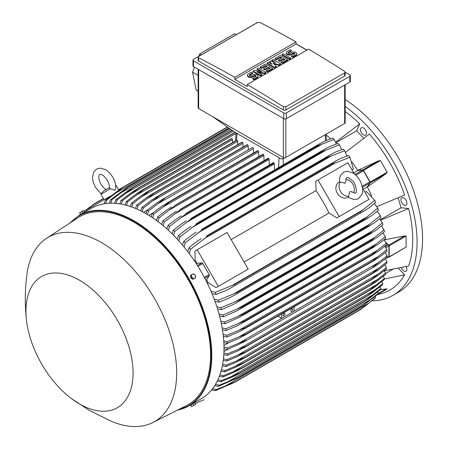 <?xml version="1.0" encoding="UTF-8"?>
<svg xmlns="http://www.w3.org/2000/svg" width="449" height="449" viewBox="0 0 449 449"><rect width="100%" height="100%" fill="white"/><g stroke="black" fill="none" stroke-linecap="round" stroke-linejoin="round"><path stroke-width="0.67" d="M345.017 183.265L345.859 181.295C345.775 179.14 346.061 177.933 346.707 177.658L346.707 177.658C347.369 176.839 349.367 177.961 352.695 181.031C356.108 183.461 357.219 193.654 355.513 192.918L355.513 192.918C355.384 193.412 354.194 193.053 351.943 191.835L349.816 191.571L348.559 196.252A8.806 7.19 -120 0 1 340.46 191.437A8.806 7.19 -120 0 1 340.336 182.019L345.017 183.265M345.876 179.426A8.806 7.19 -120 0 1 352.92 184.247A8.806 7.19 -120 0 1 353.571 192.75M348.34 197.055L347.924 197.302A8.806 7.19 -120 0 1 337.289 193.266A8.806 7.19 -120 0 1 339.113 182.041L339.534 181.8M348.559 196.252L348.054 196.847L349.238 197.644C353.167 199.704 356.315 199.962 358.684 198.407L362.141 194.063L362.747 189.905L361.552 183.882L359.795 180.156L356.287 175.565L352.948 172.91L347.526 171.181L343.536 172.169L340.69 175.127C338.827 179.319 339.64 182.204 339.573 182.154L340.336 182.019M317.999 179.993L339.141 216.609L336.902 217.9L328.982 213.006A99.706 57.567 -120 0 0 316.04 190.595L315.765 181.284L347.896 162.734L354.3 173.825M362.629 188.254L369.033 199.35L339.141 216.609M328.982 213.006L244.104 262.008M231.168 239.598L316.04 190.595M245.968 270.399L216.076 287.657L208.151 282.763A99.706 57.567 -120 0 0 206.602 279.62L209.279 275.72A1.055 0.612 -120 0 0 209.161 274.608L202.78 263.557A1.055 0.612 -120 0 0 201.882 262.901L197.162 263.271A99.706 57.567 -120 0 0 195.214 260.353L194.933 251.047L197.173 249.756L218.309 286.367L216.076 287.657M197.173 249.756L227.065 232.492L248.207 269.108L218.309 286.367M366.799 200.641L336.902 217.9M363.185 189.214L367.288 186.846L369.97 182.945A1.055 0.612 -120 0 0 369.847 181.834L362.259 186.217M353.745 172.865L357.847 170.497L362.567 170.126A1.055 0.612 -120 0 1 363.471 170.788L369.847 181.834M367.288 186.846A99.706 57.567 60 0 1 367.349 186.969L370.285 182.76A0.707 0.404 60 0 0 370.206 182.019L363.488 170.384A0.707 0.404 60 0 0 362.887 169.947L357.774 170.384A99.706 57.567 60 0 1 357.847 170.497M370.285 182.76L386.14 173.606L367.349 186.969A99.706 57.567 60 0 1 371.688 196.23M378.563 160.877L380.432 160.602L387.15 172.236L385.977 173.718M351.926 161.999A99.706 57.567 60 0 1 357.774 170.384L378.743 160.793L362.887 169.947M374.561 203.341A99.706 57.567 60 0 1 374.803 203.998M346.757 155.41A99.706 57.567 60 0 1 347.2 155.955M376.863 206.635L404.628 195.04A110.1 63.567 -120 0 0 369.42 134.066L345.5 152.312M363.746 138.286L356.629 130.771L335.925 142.726M335.706 142.204L359.756 123.862A110.1 63.567 -120 0 0 345.158 111.504M356.629 130.771L359.756 123.862M326.154 134.986A99.706 57.567 60 0 1 330.717 138.808M384.338 270.798L408.629 265.999A110.1 63.567 -120 0 0 408.629 208.516L401.08 207.769L380.382 219.718M401.08 207.769L398.134 197.846M408.629 208.516L380.718 220.173M401.271 267.655A4.226 2.441 -120 0 0 406.025 271.224A4.226 2.441 -120 0 0 406.676 270.478A4.226 2.441 -120 0 0 406.16 266.577M364.61 128.919A4.226 2.441 -120 0 0 361.35 127.785A4.226 2.441 -120 0 0 362.321 133.976A4.226 2.441 -120 0 0 365.581 135.11A4.226 2.441 -120 0 0 364.61 128.919M372.305 300.802A116.269 67.126 -120 0 0 392.998 295.358A116.269 67.126 -120 0 0 417.076 242.134A116.269 67.126 -120 0 0 345.158 106.43M377.609 294.482L377.721 294.465A110.1 63.567 -120 0 0 404.628 274.85L398.375 268.255M406.676 201.781A4.226 2.441 -120 0 0 401.799 197.846A4.226 2.441 -120 0 0 401.153 201.236A4.226 2.441 -120 0 0 406.025 205.171A4.226 2.441 -120 0 0 406.676 201.781M392.998 295.358L398.476 292.192A116.269 67.126 -120 0 0 422.56 238.969A116.269 67.126 -120 0 0 345.158 99.515M392.836 269.333L385.551 273.542M404.628 274.85L384.299 278.992M253.528 153.064L253.399 148.641A0.881 0.511 -120 0 0 252.776 147.564A0.881 0.511 -120 0 0 252.332 147.519L161.601 199.9L164.704 198.407L148.568 210.957L147.435 214.482M145.919 213.595L147.216 210.177L156.897 202.914L161.601 199.9M147.216 210.177A112.744 65.094 60 0 1 147.889 210.559A112.744 65.094 60 0 1 148.568 210.957M253.399 148.641L158.143 203.633M247.461 144.696A0.881 0.511 -120 0 0 247.102 144.69L156.74 196.864L247.461 144.696A115.741 66.822 -120 0 1 247.545 144.735L159.474 195.579L143.332 208.078L142.21 211.574M248.286 149.854L248.168 145.813A0.881 0.511 -120 0 0 247.545 144.735M140.694 210.811L141.979 207.404L152.031 199.878L156.74 196.864M141.979 207.404A112.744 65.094 60 0 1 143.332 208.078M248.168 145.813L152.581 201M242.151 142.226A0.881 0.511 -120 0 0 241.871 142.254L151.902 194.192L242.151 142.226A115.741 66.822 -120 0 1 242.308 142.294L154.243 193.143L138.101 205.608L136.984 209.082M243.044 147.036L242.931 143.377A0.881 0.511 -120 0 0 242.308 142.294M135.469 208.431L136.749 205.03L147.193 197.212L151.902 194.192M136.749 205.03A112.744 65.094 60 0 1 138.101 205.608M242.931 143.377L147.048 198.739M237.802 144.6L237.701 141.334A0.881 0.511 -120 0 0 237.078 140.256A115.741 66.822 -120 0 0 236.842 140.172A0.881 0.511 -120 0 0 236.64 140.211A0.881 0.511 -120 0 0 236.505 140.369M130.249 206.473L131.512 203.071L142.395 194.922L147.098 191.908L236.842 140.172M148.776 191.016A115.741 66.822 60 0 1 149.012 191.1L132.87 203.537L131.765 207M237.078 140.256L149.012 191.1M131.512 203.071A112.744 65.094 60 0 1 132.87 203.537M237.701 141.334L141.536 196.853M232.554 142.569L232.47 139.701A0.881 0.511 -120 0 0 231.847 138.623A115.741 66.822 -120 0 0 231.538 138.539A0.881 0.511 -120 0 0 231.409 138.578A0.881 0.511 -120 0 0 231.308 138.668M125.024 204.952L126.281 201.534L137.635 193.014L142.322 190.011L231.538 138.539M143.472 189.383A115.741 66.822 60 0 1 143.781 189.467L127.634 201.887L126.545 205.345M231.847 138.623L143.781 189.467M126.281 201.534A112.744 65.094 60 0 1 127.634 201.887M232.47 139.701L136.058 195.366M132.926 191.51L235.018 132.275M138.169 188.193A115.741 66.822 60 0 1 138.55 188.26L122.403 200.675L121.325 204.143M235.27 132.421L138.55 188.26M119.804 203.88L121.045 200.439A112.744 65.094 60 0 1 122.403 200.675M120.983 200.49L133.179 191.33M236.051 133.409L130.603 194.288M114.579 203.302L115.808 199.822L128.274 190.427L132.87 187.469L232.038 130.221M132.87 187.469A115.741 66.822 60 0 1 133.314 187.514L117.172 199.934L116.111 203.419M232.268 130.384L133.314 187.514M115.808 199.822A112.744 65.094 60 0 1 117.172 199.934M233.396 131.17L125.176 193.654M109.36 203.251L110.572 199.726L127.583 187.255L229.473 128.431M127.583 187.255A115.741 66.822 60 0 1 128.083 187.255L111.941 199.698L110.897 203.206M229.697 128.588L128.083 187.255M110.572 199.726A112.744 65.094 60 0 1 111.941 199.698M230.825 129.374L119.771 193.491M104.14 203.801L105.335 200.203L122.302 187.598L227.357 126.949M118.626 189.725L122.296 187.603A115.741 66.822 60 0 1 122.852 187.536L106.71 200.018L105.689 203.571M227.553 127.089L122.852 187.536M105.335 200.203A112.744 65.094 60 0 1 106.71 200.018M228.681 127.875L114.4 193.856M86.719 211.002L86.191 210.087L107.328 197.886L107.592 198.34M110.342 196.146L107.328 197.886M106.508 189.641C104.819 189.08 102.944 187.227 100.873 184.079C96.917 175.593 99.729 174.908 99.712 174.577C99.987 174.756 101.985 172.669 107.356 180.335C109.045 183.703 109.713 186.256 109.36 187.996L110.403 188.788L114.68 190.337L115.634 188.911C116.061 185.089 115.129 181.166 112.851 177.164L109.292 172.483L105.947 169.823L100.531 168.1L96.541 169.088L93.695 172.051L92.477 177.602L93.106 181.828L95.379 187.25L101.143 193.828M110.403 188.788L100.907 194.265L104.078 199.76M115.668 185.443L116.162 185.459L115.696 185.729M284.47 158.2L281.237 158.963L234.776 132.135L212.355 116.459L284.47 158.2L345.152 123.166M198.132 69.269L198.132 107.827A1.762 1.016 0 0 0 198.649 108.546L212.355 116.459M201.259 54.901L199.625 53.975L234.67 33.737L236.32 34.657M194.484 67.159L192.542 72.149L196.157 90.069L198.132 91.248M199.625 53.975L198.683 56.389M192.542 72.149L198.132 75.426M192.963 60.11L192.963 65.863A1.762 1.016 0 0 0 193.48 66.581L283.79 118.721A1.762 1.016 0 0 0 286.282 118.721L349.81 82.044A1.762 1.016 0 0 0 350.327 81.325L350.327 75.572A1.762 1.016 180 0 1 349.81 76.291L286.282 112.968A1.762 1.016 180 0 1 283.79 112.968L193.48 60.828A1.762 1.016 180 0 1 192.963 60.11A1.762 1.016 180 0 1 193.48 59.391L257.008 22.714A1.762 1.016 180 0 1 257.462 22.523M345.158 72.166L349.81 74.854A1.762 1.016 180 0 1 350.327 75.572M296.059 43.822L306.897 50.075M344.641 76.038A1.762 1.016 0 0 0 345.158 75.32L345.158 72.132L344.641 72.873L285.845 106.817L285.845 109.983L344.641 76.038L344.641 72.873M259.937 22.45A1056.974 610.247 60 0 1 296.059 41.948L234.776 77.335A1056.974 610.247 -120 0 0 198.649 57.831L198.132 57.175L198.132 60.362A1.762 1.016 0 0 0 198.649 61.081L283.358 109.983A1.762 1.016 0 0 0 285.845 109.983M283.358 109.983L283.358 106.739A1056.974 610.247 -120 0 0 247.231 84.524L308.519 49.143A1056.974 610.247 60 0 1 344.641 71.352L345.158 72.132M296.059 41.948L296.059 43.963L306.774 50.148M198.132 57.175L198.649 56.479L257.445 22.534M257.232 22.686L260.156 22.585M247.231 84.524L247.231 86.539L234.776 79.35L234.776 77.335M234.776 79.35L296.059 43.963M265.763 72.351L264.455 73.108L256.822 71.722L261.834 74.618L260.527 75.376L253.118 71.094L254.426 70.341L262.053 71.722L257.041 68.832L258.349 68.074L265.763 72.351L265.763 72.929L264.455 73.687L258.276 72.564M261.834 74.618L261.834 75.196L260.527 75.948L253.118 71.672L253.118 71.094M260.6 71.458L257.041 69.404L257.041 68.832M280.586 63.797L278.84 64.802L272.953 62.916L276.225 66.312L274.479 67.322L267.071 63.04L268.379 62.288L272.083 64.426L269.686 61.53L270.556 61.025L275.568 62.411L271.864 60.273L273.172 59.515L280.586 63.797L280.586 64.37L278.84 65.38L273.755 63.747M276.225 66.312L276.225 66.89L274.479 67.894L267.071 63.618L267.071 63.04M271.168 63.898L269.686 62.108L269.686 61.53M273.66 61.883L271.864 60.845L271.864 60.273M290.61 58.005L290.61 58.583L289.302 59.335L281.893 55.059L281.893 54.481L283.201 53.728L290.61 58.005L289.302 58.763L289.302 59.335M291.485 50.456L288.432 52.219A1.235 0.713 0 0 0 288.073 52.718A1.235 0.713 0 0 0 288.83 53.38A1.235 0.713 0 0 0 290.177 53.223L291.485 52.466A3.081 1.779 0 0 1 294.841 52.084A3.081 1.779 0 0 1 296.744 53.728A3.081 1.779 0 0 1 295.84 54.986L292.793 56.748L291.485 55.99L294.533 54.228A1.235 0.713 0 0 0 294.898 53.728A1.235 0.713 0 0 0 294.134 53.072A1.235 0.713 0 0 0 292.793 53.223L291.485 53.981A3.081 1.779 0 0 1 288.123 54.363A3.081 1.779 0 0 1 286.221 52.718A3.081 1.779 0 0 1 287.124 51.461L290.177 49.699L291.485 50.456L291.485 51.029L288.432 52.791A1.235 0.713 0 0 0 288.174 53.01M296.744 53.728L296.744 54.301A3.081 1.779 180 0 1 295.84 55.558L292.793 57.32L291.485 56.568L291.485 55.99M294.791 54.015A1.235 0.713 0 0 0 292.793 53.801L291.485 54.554A3.081 1.779 180 0 1 288.123 54.941A3.081 1.779 180 0 1 286.221 53.296L286.221 52.718M287.562 59.768L287.562 60.346L282.326 63.365L281.018 62.607L281.018 62.035L284.941 59.768L283.201 58.763L279.71 60.772L278.402 60.02L281.893 58.005L280.148 57.001L276.225 59.262L276.225 59.84L274.917 59.083L274.917 58.51L280.148 55.491L287.562 59.768L282.326 62.787L281.018 62.035M284.447 60.054L283.201 59.335L279.71 61.35L278.402 60.593L278.402 60.02M281.394 58.291L280.148 57.573L276.225 59.84M272.734 68.327L272.734 68.899L267.503 71.924L266.195 71.166L266.195 70.594L270.118 68.327L268.379 67.322L264.888 69.331L263.58 68.579L267.071 66.564L265.325 65.56L261.402 67.821L261.402 68.4L260.094 67.642L260.094 67.069L265.325 64.044L272.734 68.327L267.503 71.346L266.195 70.594M269.625 68.613L268.379 67.894L264.888 69.909L263.58 69.152L263.58 68.579M266.571 66.85L265.325 66.132L261.402 68.4M252.68 72.856L249.627 74.618A1.235 0.713 0 0 0 249.268 75.123A1.235 0.713 0 0 0 250.031 75.78A1.235 0.713 0 0 0 251.373 75.628L252.68 74.871A3.081 1.779 0 0 1 256.042 74.483A3.081 1.779 0 0 1 257.945 76.128A3.081 1.779 0 0 1 257.041 77.385L253.988 79.147L252.68 78.395L255.734 76.633A1.235 0.713 0 0 0 256.093 76.128A1.235 0.713 0 0 0 255.335 75.471A1.235 0.713 0 0 0 253.988 75.628L252.68 76.381A3.081 1.779 0 0 1 249.324 76.768A3.081 1.779 0 0 1 247.416 75.123A3.081 1.779 0 0 1 248.319 73.866L251.373 72.104L252.68 72.856L252.68 73.434L249.627 75.196A1.235 0.713 0 0 0 249.375 75.41M257.945 76.128L257.945 76.706A3.081 1.779 180 0 1 257.041 77.963L253.988 79.726L252.68 78.968L252.68 78.395M255.992 76.414A1.235 0.713 0 0 0 253.988 76.201L252.68 76.959A3.081 1.779 180 0 1 249.324 77.34A3.081 1.779 180 0 1 247.416 75.696L247.416 75.123M253.988 79.147L253.988 79.726M261.402 67.821L260.094 67.069M265.325 65.56L265.325 66.132M264.888 69.331L264.888 69.909M268.379 67.322L268.379 67.894M267.503 71.346L267.503 71.924M276.225 59.262L274.917 58.51M280.148 57.001L280.148 57.573M279.71 60.772L279.71 61.35M283.201 58.763L283.201 59.335M282.326 62.787L282.326 63.365M292.793 56.748L292.793 57.32M289.302 58.763L281.893 54.481M274.479 67.322L274.479 67.894M278.84 64.802L278.84 65.38M260.527 75.376L260.527 75.948M264.455 73.108L264.455 73.687M286.064 106.666L283.139 106.57M384.192 239.856L404.661 235.933L406.121 236.073L406.121 247.04L389.03 257.148A0.707 0.404 60 0 1 388.806 257.17L388.385 257.058M385.893 242.494L388.806 245.087A0.707 0.404 60 0 1 389.176 245.856L389.176 256.822A0.707 0.404 60 0 1 389.03 257.148M386.011 242.724L388.357 244.828L385.124 246.697M385.259 258.865L388.694 256.879A1.055 0.612 -120 0 0 388.913 256.396L388.913 245.979A1.055 0.612 -120 0 0 388.357 244.828M386.836 249.638L378.389 256.368L281.675 312.425A0.881 0.511 -120 0 0 281.506 312.302L238.935 336.879L246.372 333.927L372.187 261.29A115.741 66.822 -120 0 1 372.193 261.385L379.085 257.4L386.926 251.249A112.744 65.094 -120 0 0 386.836 249.638L384.827 246.293M372.187 261.29L378.417 256.345M246.372 333.927A115.741 66.822 60 0 1 246.378 334.022L239.222 338.26L227.48 343.305L223.849 342.716M372.193 261.385L246.378 334.022M223.737 340.898L227.396 341.695A112.744 65.094 60 0 1 227.48 343.305M227.396 341.695L238.935 336.879M294.129 306.751L294.129 311.247L238.739 343.227L246.546 340.157L243.7 342.099L227.609 349.423L224 348.834M281.675 313.941L281.675 318.436L277.909 316.113M285.036 314.053A1.409 0.814 -60 0 1 284.425 315.467A1.409 0.814 -60 0 1 283.336 315.849A1.409 0.814 -60 0 1 283.044 315.204A1.409 0.814 -60 0 1 283.661 313.784A1.409 0.814 -60 0 1 284.745 313.408A1.409 0.814 -60 0 1 285.036 314.053M292.759 309.591A1.409 0.814 -60 0 1 292.147 311.011A1.409 0.814 -60 0 1 291.059 311.387A1.409 0.814 -60 0 1 290.767 310.742A1.409 0.814 -60 0 1 291.384 309.327A1.409 0.814 -60 0 1 292.467 308.946A1.409 0.814 -60 0 1 292.759 309.591M378.922 262.295L387.055 255.807A112.744 65.094 -120 0 1 387.055 256.592A112.744 65.094 -120 0 1 387.055 257.367L378.922 263.731L374.842 266.386L372.356 267.52L378.922 262.295L294.129 311.247M387.055 255.807L385.214 252.675M223.989 347.077L227.609 347.863A112.744 65.094 60 0 1 227.615 348.643A112.744 65.094 60 0 1 227.609 349.423M227.609 347.863L238.739 343.227M386.926 261.778L372.193 273.463A115.741 66.822 -120 0 1 372.187 273.553L377.542 270.489L386.836 263.288A112.744 65.094 -120 0 0 386.926 261.778L385.253 258.871M372.193 273.463L246.378 346.1A115.741 66.822 60 0 1 246.372 346.19L238.935 350.4L227.396 355.339L223.798 354.755M372.187 273.553L246.372 346.19M379.085 268.047L238.239 349.361L246.378 346.1M223.894 353.054L227.48 353.829A112.744 65.094 60 0 1 227.396 355.339M227.48 353.829L238.239 349.361M385.977 288.971L387.15 288.971L380.426 292.849M380.376 289.616L386.14 288.948L378.299 293.478M377.62 294.471L387.15 288.971L377.62 294.471M103.371 198.531L94.711 203.532L84.165 211.316M84.019 212.562L80.5 214.594M119.176 189.658L118.738 189.916M103.478 198.722L91.95 205.378M143.551 212.282L147.261 210.138M148.793 215.301L153.16 212.781M151.145 216.788L152.447 213.342L161.797 206.321L169.941 201.623A115.741 66.822 60 0 1 170.019 201.674L153.799 214.224L152.66 217.793M258.776 156.656L258.63 151.852A0.881 0.511 -120 0 0 258.085 150.83A115.741 66.822 -120 0 0 258.007 150.774A0.881 0.511 -120 0 0 257.569 150.729L166.489 203.318M258.007 150.774L169.941 201.623M258.085 150.83L170.019 201.674M152.447 213.342A112.744 65.094 60 0 1 153.799 214.224M258.63 151.852L163.739 206.641M351.999 169.834L353.414 169.02L349.894 157.29A112.744 65.094 -120 0 0 348.514 155.517L340.825 158.351L336.873 160.332L206.562 235.865A115.741 66.822 60 0 1 207.112 236.561L190.449 249.347L189.298 253.646M346.954 156.039L344.652 150.763A112.744 65.094 -120 0 0 343.283 149.152L335.454 152.104L331.413 154.142L201.332 229.54A115.741 66.822 60 0 1 201.831 230.124L185.213 242.819L184.056 246.933M344.652 150.763L331.542 155.803L198.172 232.801M331.547 155.797L327.641 157.487A115.741 66.822 -120 0 0 327.141 156.903L331.413 154.142M327.641 157.487L201.831 230.124M327.141 156.903L201.332 229.54M182.49 245.047L183.843 241.208L191.774 235.057L196.174 232.217M183.843 241.208A112.744 65.094 60 0 1 185.213 242.819M341.672 149.708L339.416 144.814A112.744 65.094 -120 0 0 338.052 143.349L329.695 146.57L325.94 148.496L196.095 223.759A115.741 66.822 60 0 1 196.539 224.231L179.976 236.87L178.82 240.838M339.416 144.814L322.354 151.594A115.741 66.822 -120 0 0 321.911 151.122L325.94 148.496M322.354 151.594L196.539 224.231M321.911 151.122L196.095 223.759M177.265 239.137L178.607 235.405L186.711 229.181L191.184 226.296M178.607 235.405A112.744 65.094 60 0 1 179.976 236.87M326.956 149.646L192.295 227.39M336.38 143.938L334.179 139.386A112.744 65.094 -120 0 0 332.821 138.051L324.621 141.244L320.446 143.354L190.864 218.467A115.741 66.822 60 0 1 191.246 218.837L186.492 222.435L322.298 144.022L317.056 146.2A115.741 66.822 -120 0 0 316.674 145.83L320.446 143.354M334.241 139.364L322.045 144.14M317.056 146.2L191.246 218.837M316.674 145.83L190.864 218.467M172.04 233.755L173.376 230.107L181.671 223.776L186.212 220.857M186.745 222.255L174.678 231.488M173.376 230.107A112.744 65.094 60 0 1 174.74 231.437L173.583 235.293M274.507 169.879L274.322 163.863A0.881 0.511 -120 0 0 274.013 163.06A115.741 66.822 -120 0 0 273.699 162.785A0.881 0.511 -120 0 0 273.261 162.74L185.633 213.629A115.741 66.822 60 0 1 185.942 213.904L169.503 226.487L168.353 230.242M273.699 162.785L185.633 213.629M274.013 163.06L185.942 213.904M166.815 228.85L168.145 225.275L176.665 218.809L181.256 215.862M168.145 225.275A112.744 65.094 60 0 1 169.503 226.487M274.322 163.863L180.734 217.9M269.26 165.052L269.091 159.457A0.881 0.511 -120 0 0 268.704 158.57A115.741 66.822 -120 0 0 268.468 158.379A0.881 0.511 -120 0 0 268.031 158.334L180.403 209.223A115.741 66.822 60 0 1 180.638 209.414L164.267 221.98L163.122 225.662M268.468 158.379L180.403 209.223M268.704 158.57L180.638 209.414M161.595 224.405L162.914 220.886L171.681 214.257L176.317 211.283M162.914 220.886A112.744 65.094 60 0 1 164.267 221.98M269.091 159.457L175.031 213.763M264.018 160.652L263.86 155.455A0.881 0.511 -120 0 0 263.395 154.495A115.741 66.822 -120 0 0 263.237 154.377A0.881 0.511 -120 0 0 262.8 154.333L175.172 205.227A115.741 66.822 60 0 1 175.329 205.339L159.036 217.9L157.891 221.514M263.237 154.377L175.172 205.227M263.395 154.495L175.329 205.339M156.37 220.386L157.683 216.912L166.725 210.098L171.389 207.107M157.683 216.912A112.744 65.094 60 0 1 159.036 217.9M263.86 155.455L169.368 210.014M349.894 157.29L332.922 163.924A115.741 66.822 -120 0 0 332.372 163.228L336.873 160.332M332.922 163.924L207.112 236.561M332.372 163.228L206.562 235.865M187.716 251.547L189.068 247.567L196.864 241.461L201.18 238.672M189.068 247.567A112.744 65.094 60 0 1 190.449 249.347M336.043 162.544L204.132 238.705M194.383 260.835L195.214 260.353M196.308 263.759L197.162 263.271M206.602 279.62L205.749 280.109M208.151 282.763L207.32 283.246M211.002 291.238L215.301 292.394L234.704 284.357L360.513 211.72L363.275 209.705L231.358 285.867M363.275 209.705L374.747 200.344L366.35 191.431L364.936 192.245M374.747 200.344A112.744 65.094 -120 0 1 375.594 202.42L369.297 207.668L365.604 210.098L229.91 288.438L225.336 290.778L216.154 294.477L212.029 293.663M360.844 212.545A115.741 66.822 -120 0 0 360.513 211.72M234.704 284.357A115.741 66.822 60 0 1 235.035 285.182M215.301 292.394A112.744 65.094 60 0 1 216.154 294.477M371.665 254.858L377.497 250.256L238.823 330.318L245.856 327.489L371.665 254.858A115.741 66.822 -120 0 1 371.688 255.049L378.883 250.896L386.454 244.935A112.744 65.094 -120 0 0 386.275 243.274L384.08 239.715M377.491 250.261L386.275 243.274M371.688 255.049L240.49 331.053L227.009 336.991L223.344 336.391M223.125 334.505L226.829 335.324A112.744 65.094 60 0 1 227.009 336.991M226.829 335.324L238.823 330.318M385.354 236.696L376.211 243.981L238.408 323.538L244.98 320.855L370.79 248.218A115.741 66.822 -120 0 1 370.84 248.522L378.311 244.205L385.629 238.419A112.744 65.094 -120 0 0 385.354 236.696L382.969 232.93M370.79 248.218L376.223 243.975M370.84 248.522L241.197 323.667L236.309 326.193L226.184 330.47L222.474 329.858M244.98 320.855A115.741 66.822 60 0 1 245.025 321.158M222.154 327.905L225.914 328.752A112.744 65.094 60 0 1 226.184 330.47M225.914 328.752L238.408 323.538M384.069 229.91L374.533 237.521L237.684 316.528L243.745 314.014L369.555 241.382A115.741 66.822 -120 0 1 369.639 241.787L377.362 237.325L384.439 231.69A112.744 65.094 -120 0 0 384.069 229.91L381.465 225.937M369.555 241.382L374.545 237.515M369.639 241.787L239.704 317.101L224.994 323.746L221.234 323.106M243.745 314.014A115.741 66.822 60 0 1 243.824 314.423M220.796 321.08L224.629 321.967A112.744 65.094 60 0 1 224.994 323.746M224.629 321.967L237.684 316.528M367.933 234.322L372.446 230.865L236.629 309.282L242.123 306.959L367.933 234.322A115.741 66.822 -120 0 1 368.062 234.838L376.009 230.247L382.874 224.741A112.744 65.094 -120 0 0 382.402 222.9L379.557 218.719M372.21 231.033L382.447 222.856M368.062 234.838L236.69 310.966L223.428 316.798L219.606 316.13M242.123 306.959A115.741 66.822 60 0 1 242.252 307.475M219.045 314.025L222.957 314.957A112.744 65.094 60 0 1 223.428 316.798M222.884 314.979L236.915 309.148M365.913 227.042L369.897 224.029L235.242 301.773L240.103 299.679L365.913 227.042A115.741 66.822 -120 0 1 366.098 227.66L374.241 222.957L380.898 217.563A112.744 65.094 -120 0 0 380.314 215.649L377.205 211.249M369.897 224.029L380.314 215.649M366.098 227.66L233.845 304.276L221.458 309.619L217.552 308.918M240.103 299.679A115.741 66.822 60 0 1 240.288 300.297M216.856 306.718L220.874 307.705A112.744 65.094 60 0 1 221.458 309.619M220.874 307.705L235.242 301.773M363.454 219.516L366.867 216.974L233.491 293.977L237.644 292.147L363.454 219.516A115.741 66.822 -120 0 1 363.707 220.24L372.019 215.441L378.49 210.132A112.744 65.094 -120 0 0 377.783 208.14L374.365 203.515M366.861 216.979L377.783 208.14M363.707 220.24L232.997 295.998L228.339 298.394L219.045 302.188L215.043 301.436M237.644 292.147A115.741 66.822 60 0 1 237.897 292.877M214.195 299.135L218.337 300.196A112.744 65.094 60 0 1 219.045 302.188M218.337 300.196L233.491 293.977M228.322 342.969L223.961 345.489M227.66 349.401L223.95 351.545M332.922 325.581L231.364 383.957M190.449 405.026L201.236 398.751A109.926 63.466 -120 0 0 218.085 310.663A109.926 63.466 -120 0 0 146.273 213.797A109.926 63.466 -120 0 0 91.31 208.353L79.103 215.402A109.926 63.466 -120 0 1 134.066 220.846A109.926 63.466 -120 0 1 205.878 317.712A109.926 63.466 -120 0 1 189.023 405.795A109.926 63.466 -120 0 1 177.529 410.105M195.096 403.455L204.132 399.683M375.594 297.524L369.297 302.884L360.844 309.204A115.741 66.822 -120 0 1 360.513 309.647L374.747 298.624A112.744 65.094 -120 0 0 375.594 297.524L375.1 296.666M360.844 309.204L235.035 381.841A115.741 66.822 60 0 1 234.704 382.284L215.301 390.681L211.591 389.912M360.513 309.647L234.704 382.284M369.297 302.884L225.336 386L235.035 381.841M212.568 388.682L216.154 389.58A112.744 65.094 60 0 1 215.301 390.681M216.154 389.58L225.336 386M378.49 293.158L363.707 304.815A115.741 66.822 -120 0 1 363.454 305.247L377.783 294.331A112.744 65.094 -120 0 0 378.49 293.158L377.789 291.917M363.707 304.815L237.897 377.452A115.741 66.822 60 0 1 237.644 377.884L218.337 386.381L214.678 385.669M363.454 305.247L237.644 377.884M372.019 298.579L228.339 381.532L237.897 377.452M215.486 384.355L219.045 385.208A112.744 65.094 60 0 1 218.337 386.381M219.045 385.208L228.339 381.532M380.898 288.505L366.098 300.156A115.741 66.822 -120 0 1 365.913 300.561L369.903 297.956L380.314 289.745A112.744 65.094 -120 0 0 380.898 288.505L380.017 286.928M366.098 300.156L240.288 372.788A115.741 66.822 60 0 1 240.103 373.198L235.242 375.701L220.874 381.796L217.249 381.122M365.913 300.561L240.103 373.198M374.241 294.016L230.898 376.773L240.288 372.788M217.911 379.736L221.458 380.561A112.744 65.094 60 0 1 220.874 381.796M221.458 380.561L230.898 376.773M382.402 284.902A112.744 65.094 -120 0 0 382.874 283.605L381.818 281.719M372.451 292.714L367.933 295.61A115.741 66.822 -120 0 0 368.062 295.246L382.874 283.605M382.447 284.862L372.21 292.883M241.556 368.584L368.399 295.352L236.629 371.132M368.062 295.246L242.252 367.883A115.741 66.822 60 0 1 242.123 368.247M376.009 289.223L233.059 371.755L242.252 367.883M236.915 370.997L222.884 376.986M219.887 374.859L223.428 375.656A112.744 65.094 60 0 1 222.957 376.958L219.353 376.313M223.428 375.656L233.059 371.755M384.439 278.47L369.639 290.116A115.741 66.822 -120 0 1 369.555 290.424L374.533 287.287L384.069 279.822A112.744 65.094 -120 0 0 384.439 278.47L383.233 276.303M369.639 290.116L243.824 362.753A115.741 66.822 60 0 1 243.745 363.061L237.684 366.3L224.629 371.873L221.037 371.256M369.555 290.424L243.745 363.061M377.362 284.217L234.855 366.491L243.824 362.753M221.458 369.735L224.994 370.52A112.744 65.094 60 0 1 224.629 371.873M224.994 370.52L234.855 366.491M385.629 273.11L370.84 284.767A115.741 66.822 -120 0 1 370.79 285.014L376.211 281.669L385.354 274.519A112.744 65.094 -120 0 0 385.629 273.11L384.265 270.685M370.84 284.767L245.025 357.404A115.741 66.822 60 0 1 244.98 357.651L238.408 361.226L225.914 366.575L222.328 365.969M370.79 285.014L244.98 357.651M378.311 279.014L236.309 361.002L245.025 357.404M222.637 364.392L226.184 365.166A112.744 65.094 60 0 1 225.914 366.575M226.184 365.166L236.309 361.002M386.454 267.548L371.688 279.216A115.741 66.822 -120 0 1 371.665 279.385L377.491 275.866L386.275 269.007A112.744 65.094 -120 0 0 386.454 267.548L384.933 264.871M371.688 279.216L245.872 351.853A115.741 66.822 60 0 1 245.856 352.022L238.823 355.922L226.829 361.058L223.248 360.463M371.665 279.385L245.856 352.022M378.883 273.621L237.431 355.288L245.872 351.853M223.445 358.83L227.009 359.598A112.744 65.094 60 0 1 226.829 361.058M227.009 359.598L237.431 355.288M83.587 212.815L81.595 213.965M71.711 398.791L89.188 410.268L111.24 421.241A106.402 61.429 -120 0 0 152.862 422.543L186.273 405.694A108.518 62.652 -120 0 0 205.176 319.379A108.518 62.652 -120 0 0 133.813 222.143A108.518 62.652 -120 0 0 77.817 217.838L46.516 238.346A106.402 61.429 -120 0 0 26.833 275.046C24.919 290.554 24.813 305.702 26.513 320.502A75.752 43.733 -120 0 0 71.711 398.791A75.752 43.733 -120 0 0 79.507 403.948A75.752 43.733 -120 0 0 133.067 373.024A75.752 43.733 -120 0 0 79.507 280.249A75.752 43.733 -120 0 0 26.513 320.502M152.862 422.543A106.402 61.429 -120 0 0 171.4 337.906A106.402 61.429 -120 0 0 101.429 242.567A106.402 61.429 -120 0 0 46.516 238.346M84.339 212.377L80.775 214.285M79.608 212.804L80.444 214.476L84.603 212.074L83.57 210.514L79.608 212.804L83.772 210.632M80.652 214.353L79.821 212.91M82.734 213.152L81.903 211.715M191.515 404.358L193.946 402.961M191.33 274.889L190.499 275.372L190.713 277.892L192.789 279.34L194.658 278.257A2.29 1.869 -120 0 1 192.683 278.077A2.29 1.869 -120 0 1 191.897 277.213A2.29 1.869 -120 0 1 191.538 276.096A2.29 1.869 -120 0 1 192.368 274.294L191.33 274.889L191.543 277.415L193.62 278.857M193.199 273.811L192.368 274.294A2.29 1.869 -120 0 1 194.344 274.474A2.29 1.869 -120 0 1 195.135 275.338A2.29 1.869 -120 0 1 195.489 276.455A2.29 1.869 -120 0 1 194.658 278.257L195.489 277.779L195.281 275.254L193.199 273.811M190.713 277.892L191.543 277.415M195.489 404.139L194.658 404.852L195.5 404.358L194.658 402.697L190.499 405.099L191.521 406.659L194.658 404.852L192.368 406.177M192.789 403.774L193.62 405.217M190.713 404.976L191.543 406.418M369.97 182.945L362.478 187.267M363.471 170.788L355.883 175.166M362.567 170.126L355.08 174.453M370.206 182.019L387.15 172.236M363.488 170.384L380.432 160.602M198.649 108.546L198.649 69.567M252.68 76.381L252.68 76.959M253.988 75.628L253.988 76.201M257.041 77.385L257.041 77.963M249.627 74.618L249.627 75.196M291.485 53.981L291.485 54.554M292.793 53.223L292.793 53.801M295.84 54.986L295.84 55.558M288.432 52.219L288.432 52.791M198.649 61.081L198.649 57.831M193.48 66.581L193.48 60.828M283.79 118.721L283.79 112.968M286.282 118.721L286.282 112.968M349.81 82.044L349.81 76.291M344.641 123.503L344.641 85.029M285.845 157.447L285.845 118.906M283.358 157.447L283.358 118.469M236.954 133.392L236.651 140.2L147.098 191.908M279.059 157.7L278.627 167.505M283.083 158.525L283.358 164.772M325.205 134.728L325.48 140.879M389.176 256.822L406.121 247.04M389.176 245.856L406.121 236.073M388.806 245.087L404.661 235.933M388.913 256.396L386.673 257.687M388.913 245.979L385.837 247.758M197.408 265.482L201.882 262.901M197.953 266.347L202.78 263.557M204.329 277.398L209.161 274.608M204.811 278.296L209.279 275.72M178.438 409.645A109.573 63.264 -120 0 0 207.674 326.361A109.573 63.264 -120 0 0 133.813 221.278A109.573 63.264 -120 0 0 70.476 222.648M231.409 138.578L142.322 190.011M235.012 132.27L137.59 188.518M109.663 187.469L104.522 190.432C105.403 190.05 103.124 190.584 100.907 194.265M105.897 189.641L104.522 190.432M116.162 185.459L118.755 189.949M345.158 123.172L345.158 84.732M236.084 132.893L235.579 140.823M326.103 134.212L326.502 140.453M375.022 260.05L243.184 336.161M374.842 266.386L243.7 342.099M374.303 272.543L243.902 347.829M365.604 210.098L229.91 288.438M374.842 253.528L242.353 330.021M374.303 246.821L241.197 323.667M373.388 239.918L239.704 317.101M372.092 232.807L237.858 310.31M370.386 225.482L235.635 303.283M368.236 217.922L232.997 295.998M370.47 289.931L242.628 363.741M372.131 284.318L243.369 358.656M373.405 278.52L243.79 353.352M69.584 223.232L79.103 215.402M177.484 410.122L189.023 405.795L191.083 404.611"/></g></svg>
